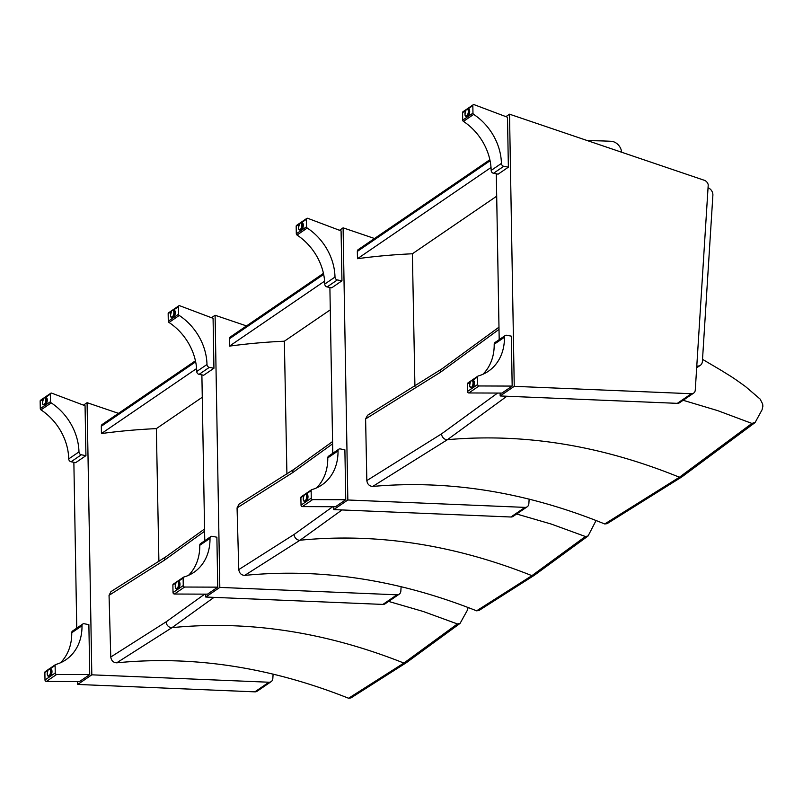 <?xml version="1.0" encoding="UTF-8"?>
<svg xmlns="http://www.w3.org/2000/svg" width="803" height="803" viewBox="0 0 803 803"><rect width="100%" height="100%" fill="white"/><g stroke="black" fill="none" stroke-linecap="round" stroke-linejoin="round"><path stroke-width="1.2" d="M682.008 476.801L607.078 523.666L604.719 523.968C526.547 492.169 449.208 479.652 372.722 486.427C369.36 486.196 367.393 484.249 366.83 480.585L365.606 418.935L367.563 415.251M372.722 486.427L447.452 439.683L506.874 396.23M683.152 400.285L717.681 410.624L751.939 423.432L679.428 477.233L604.719 523.968M751.939 423.432L755.232 422.278L762.077 409.771L762.85 406.338A18.349 14.845 55.7 0 0 762.629 403.949L760.09 399.041L745.585 386.624A444.079 359.262 55.7 0 0 734.123 378.514A105.544 85.379 55.7 0 0 728.953 375.172A502.005 406.127 -124.3 0 1 721.556 370.564L702.515 359.353M414.93 386.715L412.381 253.778L496.696 196.193M412.381 253.778A830.884 672.201 55.7 0 0 357.476 258.696L491.024 167.496M357.476 258.696L357.335 251.419A2.64 2.138 -124.3 0 1 358.158 249.673L489.87 159.727M621.642 152.239A10.549 8.532 55.7 0 0 611.053 141.278A738.79 597.693 55.7 0 0 587.505 140.655M708.045 187.761A6.595 5.33 -124.3 0 1 712.883 195.199L702.384 361.47A6.595 5.33 -124.3 0 1 700.346 365.305A6.595 5.33 -124.3 0 1 696.793 365.987M529.147 499.085L528.856 503.702A5.27 4.266 -124.3 0 1 527.23 506.763A5.27 4.266 -124.3 0 1 524.981 507.386L347.84 499.988L343.102 227.831L374.519 238.501M524.981 507.386L510.899 517.002A5.27 4.266 55.7 0 0 513.147 516.379L527.23 506.763M510.899 517.002L333.757 509.604L333.707 506.723M332.773 453.304L329.892 287.464M333.757 509.604L347.84 499.988M339.508 230.29L343.102 227.831M301.567 222.632A3.955 1.807 100.8 0 1 302.099 222.561A3.955 1.807 100.8 0 1 303.253 225.954A3.955 1.807 100.8 0 1 301.426 230.13A3.955 1.807 100.8 0 1 300.613 230.341A3.955 1.807 100.8 0 1 300.141 230.08M307.248 228.042A1.315 1.064 -124.3 0 1 306.545 226.797L306.415 219.259A1.315 1.064 -124.3 0 1 307.75 218.316L341.084 230.883L341.948 280.819L331.709 287.815L327.102 286.932A2.6 2.108 -124.3 0 1 324.753 284.061A51.884 41.967 55.7 0 0 297.01 235.038L307.248 228.042A51.884 41.967 -124.3 0 1 334.992 277.065A2.6 2.108 55.7 0 0 337.34 279.936L341.948 280.819M299.85 223.154L296.588 225.392A1.315 1.064 55.7 0 0 296.177 226.255L296.307 233.793A1.315 1.064 55.7 0 0 297.01 235.038M337.34 279.936L327.102 286.932M306.294 494.126A3.955 1.807 100.8 0 1 306.826 494.066A3.955 1.807 100.8 0 1 307.85 498.292A3.955 1.807 100.8 0 1 305.341 501.835A3.955 1.807 100.8 0 1 304.869 501.584M301.567 496.615A1.315 1.064 55.7 0 0 300.894 497.609L301.025 505.137A1.315 1.064 55.7 0 0 302.4 506.603L312.638 499.607A1.315 1.064 -124.3 0 1 311.263 498.151L311.132 490.613A1.315 1.064 -124.3 0 1 311.805 489.629A51.884 41.967 -124.3 0 0 321.923 484.912A51.884 41.967 -124.3 0 0 338.023 450.905A2.6 2.108 55.7 0 1 340.281 448.917L344.889 449.8L345.762 499.727L335.524 506.723L302.4 506.603M316.482 487.943A51.884 41.967 55.7 0 0 327.775 457.901A2.6 2.108 -124.3 0 1 328.588 456.174L338.826 449.178M312.638 499.607L345.762 499.727M695.268 390.047A5.27 4.266 -124.3 0 1 693.641 393.119A5.27 4.266 -124.3 0 1 691.393 393.731L514.251 386.333L509.524 114.187L704.321 180.294A5.27 4.266 -124.3 0 1 708.236 184.78L695.268 390.047M691.393 393.731L677.31 403.347A5.27 4.266 55.7 0 0 679.559 402.735L693.641 393.119M677.31 403.347L500.169 395.959L500.118 393.068M499.195 339.659L496.304 173.819M500.169 395.959L514.251 386.333M505.93 116.636L509.524 114.187M467.978 108.977A3.955 1.807 100.8 0 1 468.52 108.917A3.955 1.807 100.8 0 1 469.665 112.31A3.955 1.807 100.8 0 1 467.838 116.475A3.955 1.807 100.8 0 1 467.035 116.686A3.955 1.807 100.8 0 1 466.563 116.435M473.67 114.397A1.315 1.064 -124.3 0 1 472.967 113.143L472.837 105.615A1.315 1.064 -124.3 0 1 474.161 104.671L507.496 117.238L508.369 167.175L498.131 174.161L493.514 173.287A2.6 2.108 -124.3 0 1 491.165 170.417A51.884 41.967 55.7 0 0 463.431 121.394L473.67 114.397A51.884 41.967 -124.3 0 1 501.413 163.421A2.6 2.108 55.7 0 0 503.762 166.291L508.369 167.175M466.272 109.509L463 111.737A1.315 1.064 55.7 0 0 462.588 112.611L462.719 120.139A1.315 1.064 55.7 0 0 463.431 121.394M503.762 166.291L493.514 173.287M472.706 380.481A3.955 1.807 100.8 0 1 473.238 380.421A3.955 1.807 100.8 0 1 474.272 384.637A3.955 1.807 100.8 0 1 471.752 388.19A3.955 1.807 100.8 0 1 471.281 387.929M467.978 382.971A1.315 1.064 55.7 0 0 467.316 383.954L467.446 391.493A1.315 1.064 55.7 0 0 468.822 392.958L479.06 385.962A1.315 1.064 -124.3 0 1 477.685 384.496L477.554 376.968A1.315 1.064 -124.3 0 1 478.217 375.975A51.884 41.967 -124.3 0 0 488.344 371.267A51.884 41.967 -124.3 0 0 504.435 337.26A2.6 2.108 55.7 0 1 506.693 335.263L511.31 336.146L512.173 386.082L501.935 393.079L468.822 392.958M482.894 374.298A51.884 41.967 55.7 0 0 494.196 344.246A2.6 2.108 -124.3 0 1 494.999 342.52L505.238 335.524M479.06 385.962L512.173 386.082M516.64 514L551.149 524.028L585.407 536.514L588.077 535.982L534.427 575.219L478.959 610.501L476.601 610.822C398.308 579.706 321.009 567.902 244.694 575.39C241.342 575.199 239.364 573.262 238.772 569.598L237.066 507.897L238.973 504.194M244.694 575.39L300.041 540.218L342.018 509.945M585.407 536.514L531.907 575.651L476.601 610.822M588.077 535.982L596.087 520.495M286.912 474.091L284.362 341.205L330.284 309.848M284.362 341.205A830.884 672.201 55.7 0 0 229.467 346.123L324.613 281.15M229.467 346.123L229.327 338.836A2.64 2.138 -124.3 0 1 230.14 337.099L323.448 273.371M401.119 586.652L400.838 591.118A5.27 4.266 -124.3 0 1 399.211 594.19A5.27 4.266 -124.3 0 1 396.963 594.802L219.821 587.405L215.094 315.258L246.511 325.918M396.963 594.802L382.88 604.418A5.27 4.266 55.7 0 0 385.129 603.806L399.211 594.19M382.88 604.418L205.749 597.03L205.698 594.14M204.765 540.73L201.884 374.891M205.749 597.03L219.821 587.405M211.5 317.717L215.094 315.258M173.558 310.048A3.955 1.807 100.8 0 1 174.09 309.988A3.955 1.807 100.8 0 1 175.235 313.381A3.955 1.807 100.8 0 1 173.408 317.546A3.955 1.807 100.8 0 1 172.605 317.757A3.955 1.807 100.8 0 1 172.133 317.506M179.24 315.469A1.315 1.064 -124.3 0 1 178.537 314.214L178.407 306.686A1.315 1.064 -124.3 0 1 179.731 305.742L213.076 318.309L213.939 368.246L203.701 375.232L199.084 374.359A2.6 2.108 -124.3 0 1 196.745 371.488A51.884 41.967 55.7 0 0 169.001 322.465L179.24 315.469A51.884 41.967 -124.3 0 1 206.983 364.492A2.6 2.108 55.7 0 0 209.332 367.362L213.939 368.246M171.842 310.58L168.57 312.809A1.315 1.064 55.7 0 0 168.158 313.682L168.289 321.21A1.315 1.064 55.7 0 0 169.001 322.465M209.332 367.362L199.084 374.359M178.276 581.553A3.955 1.807 100.8 0 1 178.808 581.492A3.955 1.807 100.8 0 1 179.842 585.708A3.955 1.807 100.8 0 1 177.333 589.261A3.955 1.807 100.8 0 1 176.851 589M173.548 584.042A1.315 1.064 55.7 0 0 172.886 585.026L173.016 592.564A1.315 1.064 55.7 0 0 174.392 594.029L184.63 587.033A1.315 1.064 -124.3 0 1 183.255 585.568L183.124 578.04A1.315 1.064 -124.3 0 1 183.787 577.046A51.884 41.967 -124.3 0 0 193.914 572.338A51.884 41.967 -124.3 0 0 210.005 538.331A2.6 2.108 55.7 0 1 212.273 536.334L216.88 537.217L217.743 587.154L207.505 594.15L174.392 594.029M188.474 575.37A51.884 41.967 55.7 0 0 199.766 545.317A2.6 2.108 -124.3 0 1 200.569 543.591L210.818 536.595M184.63 587.033L217.743 587.154M388.622 601.417L423.141 611.454L457.399 623.941L460.069 623.399L406.418 662.646L350.951 697.917L348.582 698.249C270.29 667.132 192.991 655.318 116.686 662.816C113.323 662.616 111.356 660.688 110.764 657.025L109.047 595.324L110.955 591.62M116.686 662.816L172.023 627.635L213.999 597.372M457.399 623.941L403.889 663.067L348.582 698.249M460.069 623.399L467.406 610.17L468.129 607.5M158.904 561.518L156.354 428.621L202.266 397.264M156.354 428.621A830.884 672.201 55.7 0 0 101.449 433.55L196.594 368.567M101.449 433.55L101.308 426.263A2.64 2.138 -124.3 0 1 102.132 424.516L195.44 360.798M273.11 674.068L272.829 678.545A5.27 4.266 -124.3 0 1 271.203 681.606A5.27 4.266 -124.3 0 1 268.955 682.229L91.813 674.831L87.075 402.684L118.493 413.344M268.955 682.229L254.872 691.845A5.27 4.266 55.7 0 0 257.121 691.232L271.203 681.606M254.872 691.845L77.73 684.447L77.68 681.566M76.757 628.157L73.866 462.307M77.73 684.447L91.813 674.831M83.482 405.134L87.075 402.684M45.54 397.475A3.955 1.807 100.8 0 1 46.072 397.415A3.955 1.807 100.8 0 1 47.226 400.797A3.955 1.807 100.8 0 1 45.4 404.973A3.955 1.807 100.8 0 1 44.597 405.184A3.955 1.807 100.8 0 1 44.115 404.923M51.231 402.895A1.315 1.064 -124.3 0 1 50.519 401.641L50.388 394.112A1.315 1.064 -124.3 0 1 51.723 393.159L85.058 405.726L85.931 455.662L75.683 462.658L71.076 461.775A2.6 2.108 -124.3 0 1 68.727 458.904A51.884 41.967 55.7 0 0 40.983 409.881L51.231 402.895A51.884 41.967 -124.3 0 1 78.965 451.918A2.6 2.108 55.7 0 0 81.314 454.779L85.931 455.662M43.834 397.997L40.562 400.235A1.315 1.064 55.7 0 0 40.15 401.099L40.28 408.637A1.315 1.064 55.7 0 0 40.983 409.881M81.314 454.779L71.076 461.775M50.268 668.979A3.955 1.807 100.8 0 1 50.8 668.909A3.955 1.807 100.8 0 1 51.834 673.135A3.955 1.807 100.8 0 1 49.314 676.678A3.955 1.807 100.8 0 1 48.842 676.427M45.54 671.469A1.315 1.064 55.7 0 0 44.868 672.452L44.998 679.99A1.315 1.064 55.7 0 0 46.373 681.446L56.622 674.46A1.315 1.064 -124.3 0 1 55.246 672.994L55.116 665.456A1.315 1.064 -124.3 0 1 55.778 664.472A51.884 41.967 -124.3 0 0 65.896 659.765A51.884 41.967 -124.3 0 0 81.996 625.748A2.6 2.108 55.7 0 1 84.255 623.76L88.872 624.644L89.735 674.58L79.497 681.566L46.373 681.446M60.456 662.786A51.884 41.967 55.7 0 0 71.748 632.744A2.6 2.108 -124.3 0 1 72.561 631.017L82.799 624.021M56.622 674.46L89.735 674.58M442.102 368.758A5.27 4.266 55.7 0 0 442.021 368.808A5.27 4.266 55.7 0 0 440.395 372.291L499.014 329.381M365.606 418.935L440.395 372.291M497.569 393.058L441.57 433.861L366.83 480.585M441.57 433.861A5.27 4.266 55.7 0 0 447.452 439.683C523.947 432.937 601.276 445.454 679.428 477.233L681.988 476.811L754.669 422.88M357.335 251.419L490.081 160.761M306.545 226.797L296.307 233.793M296.177 226.255L299.168 224.208M301.506 222.622L306.415 219.259M334.992 277.065L324.753 284.061M298.937 229.146A3.794 1.726 -79.2 0 0 299.79 230.009A3.794 1.726 -79.2 0 0 300.563 229.809A3.794 1.726 -79.2 0 0 302.309 225.814A3.794 1.726 -79.2 0 0 301.205 222.561A3.794 1.726 -79.2 0 0 300.101 223.053M300.272 229.447A3.463 1.576 100.8 0 1 298.726 225.623A3.463 1.576 100.8 0 1 301.637 223.625A3.463 1.576 100.8 0 1 300.272 229.447M300.894 497.609L304.006 495.481M306.053 494.086L311.132 490.613M311.263 498.151L301.025 505.137M327.775 457.901L338.023 450.905M303.664 500.65A3.794 1.726 -79.2 0 0 304.508 501.514A3.794 1.726 -79.2 0 0 306.917 498.111A3.794 1.726 -79.2 0 0 305.933 494.066A3.794 1.726 -79.2 0 0 305.16 494.267A3.794 1.726 -79.2 0 0 304.829 494.548M304.879 494.518A3.463 1.576 100.8 0 1 306.415 498.342A3.463 1.576 100.8 0 1 303.504 500.339A3.463 1.576 100.8 0 1 304.879 494.518M472.967 113.143L462.719 120.139M462.588 112.611L465.589 110.563M467.918 108.967L472.837 105.615M501.413 163.421L491.165 170.417M465.359 115.502A3.794 1.726 -79.2 0 0 466.202 116.365A3.794 1.726 -79.2 0 0 466.975 116.164A3.794 1.726 -79.2 0 0 468.721 112.159A3.794 1.726 -79.2 0 0 467.627 108.917A3.794 1.726 -79.2 0 0 466.523 109.399M466.684 115.803A3.463 1.576 100.8 0 1 465.148 111.968A3.463 1.576 100.8 0 1 468.059 109.981A3.463 1.576 100.8 0 1 466.684 115.803M467.316 383.954L470.428 381.837M472.475 380.441L477.554 376.968M477.685 384.496L467.446 391.493M494.196 344.246L504.435 337.26M470.076 386.996A3.794 1.726 -79.2 0 0 470.929 387.859A3.794 1.726 -79.2 0 0 473.338 384.466A3.794 1.726 -79.2 0 0 472.345 380.411A3.794 1.726 -79.2 0 0 471.572 380.612A3.794 1.726 -79.2 0 0 471.241 380.903M471.291 380.863A3.463 1.576 100.8 0 1 472.837 384.697A3.463 1.576 100.8 0 1 469.926 386.685A3.463 1.576 100.8 0 1 471.291 380.863M294.149 469.193A5.27 4.266 55.7 0 0 294.079 469.243A5.27 4.266 55.7 0 0 292.443 472.776L332.613 443.828M237.066 507.897L292.443 472.776M332.723 506.713L294.119 534.437L238.772 569.598M294.119 534.437A5.27 4.266 55.7 0 0 300.041 540.218C376.346 532.74 453.635 544.544 531.907 575.651L534.427 575.219M229.327 338.836L323.669 274.405M178.537 314.214L168.289 321.21M168.158 313.682L171.159 311.634M173.488 310.038L178.407 306.686M206.983 364.492L196.745 371.488M170.929 316.573A3.794 1.726 -79.2 0 0 171.772 317.436A3.794 1.726 -79.2 0 0 172.545 317.235A3.794 1.726 -79.2 0 0 174.301 313.23A3.794 1.726 -79.2 0 0 173.197 309.988A3.794 1.726 -79.2 0 0 172.093 310.47M172.254 316.874A3.463 1.576 100.8 0 1 170.718 313.04A3.463 1.576 100.8 0 1 173.629 311.052A3.463 1.576 100.8 0 1 172.254 316.874M172.886 585.026L175.998 582.908M178.045 581.513L183.124 578.04M183.255 585.568L173.016 592.564M199.766 545.317L210.005 538.331M175.646 588.077A3.794 1.726 -79.2 0 0 176.499 588.93A3.794 1.726 -79.2 0 0 178.908 585.538A3.794 1.726 -79.2 0 0 177.915 581.482A3.794 1.726 -79.2 0 0 177.152 581.683A3.794 1.726 -79.2 0 0 176.811 581.974M176.871 581.934A3.463 1.576 100.8 0 1 178.407 585.768A3.463 1.576 100.8 0 1 175.496 587.756A3.463 1.576 100.8 0 1 176.871 581.934M166.141 556.62A5.27 4.266 55.7 0 0 166.06 556.67A5.27 4.266 55.7 0 0 164.434 560.193L204.604 531.255M109.047 595.324L164.434 560.193M204.705 594.14L166.111 621.853L110.764 657.025M166.111 621.853A5.27 4.266 55.7 0 0 172.023 627.635C248.328 620.157 325.616 631.971 403.889 663.067L406.418 662.646M101.308 426.263L195.661 361.832M50.519 401.641L40.28 408.637M40.15 401.099L43.151 399.051M45.48 397.465L50.388 394.112M78.965 451.918L68.727 458.904M42.91 403.989A3.794 1.726 -79.2 0 0 43.764 404.853A3.794 1.726 -79.2 0 0 44.536 404.652A3.794 1.726 -79.2 0 0 46.283 400.657A3.794 1.726 -79.2 0 0 45.179 397.405A3.794 1.726 -79.2 0 0 44.075 397.897M44.245 404.29A3.463 1.576 100.8 0 1 42.7 400.466A3.463 1.576 100.8 0 1 45.61 398.469A3.463 1.576 100.8 0 1 44.245 404.29M44.868 672.452L47.989 670.324M50.027 668.929L55.116 665.456M55.246 672.994L44.998 679.99M71.748 632.744L81.996 625.748M47.638 675.494A3.794 1.726 -79.2 0 0 48.481 676.357A3.794 1.726 -79.2 0 0 50.89 672.954A3.794 1.726 -79.2 0 0 49.906 668.909A3.794 1.726 -79.2 0 0 49.134 669.11A3.794 1.726 -79.2 0 0 48.802 669.401M48.853 669.361A3.463 1.576 100.8 0 1 50.398 673.195A3.463 1.576 100.8 0 1 47.477 675.182A3.463 1.576 100.8 0 1 48.853 669.361M367.493 415.292L442.031 368.808L498.974 327.182M700.346 365.305L696.673 367.814M306.826 218.396L300.673 222.592M302.57 222.822L299.83 223.184C298.184 227.741 298.174 230.019 299.79 230.009L301.155 230.27M311.544 489.75L301.306 496.736M307.298 494.327L304.979 494.297C304.287 494.166 303.705 495.883 303.243 499.436L304.508 501.514L305.873 501.775M473.238 104.741L467.095 108.947M468.992 109.178L466.242 109.539C464.606 114.096 464.596 116.375 466.202 116.365L467.567 116.626M477.966 376.095L467.717 383.091M473.71 380.672L471.401 380.652C470.699 380.522 470.116 382.228 469.655 385.781L470.929 387.859L472.294 388.12M238.903 504.244L294.079 469.243L332.572 441.57M178.808 305.813L172.665 310.018M174.562 310.249L171.812 310.61C170.176 315.167 170.166 317.446 171.772 317.436L173.137 317.697M183.536 577.166L173.287 584.162M179.29 581.743L176.971 581.723C176.269 581.593 175.686 583.299 175.225 586.852L176.499 588.93L177.864 589.191M110.884 591.66L166.07 556.67L204.564 528.986M50.8 393.239L44.647 397.435M46.554 397.666L43.804 398.027C42.168 402.594 42.147 404.863 43.764 404.853L45.129 405.113M55.517 664.593L45.279 671.589M51.272 669.17L48.953 669.14C48.26 669.009 47.678 670.726 47.216 674.279L48.481 676.357L49.846 676.618"/></g></svg>
